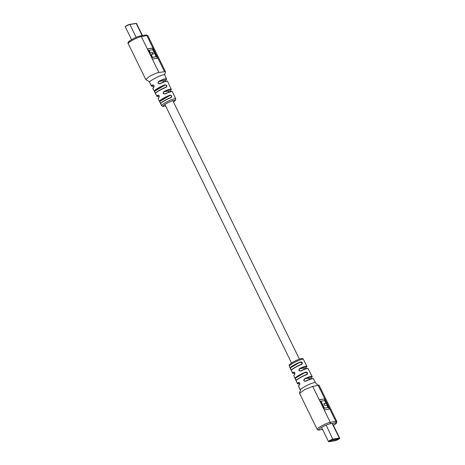 <?xml version="1.0" encoding="UTF-8"?>
<svg xmlns="http://www.w3.org/2000/svg" width="465" height="465" viewBox="0 0 465 465"><rect width="100%" height="100%" fill="white"/><g stroke="black" fill="none" stroke-linecap="round" stroke-linejoin="round"><path stroke-width="0.7" d="M173.445 101.975A6.702 0.988 153.9 0 0 173.927 100.295A6.702 0.988 153.9 0 0 166.075 103.776A6.702 0.988 153.9 0 0 165.563 105.84L163.11 106.444L161.617 105.671A7.859 1.157 -26.1 0 1 165.04 102.846A7.859 1.157 -26.1 0 1 166.871 101.829A7.859 1.157 -26.1 0 1 175.729 98.76L172.37 91.756A7.922 1.168 153.9 0 0 165.226 93.953C163.029 94.029 162.616 93.209 164 91.495A7.969 1.174 -26.1 0 1 171.207 89.274L167.58 81.387A8.178 1.203 153.9 0 0 160.059 83.723C157.873 83.805 157.455 82.985 158.809 81.27A8.271 1.221 -26.1 0 1 166.453 78.887L164.686 74.912A8.434 1.244 153.9 0 0 164.686 74.906A8.434 1.244 153.9 0 0 159.914 75.998A8.434 1.244 153.9 0 0 152.787 79.544A8.434 1.244 153.9 0 0 149.538 82.328A8.434 1.244 153.9 0 0 149.544 82.334L151.602 86.165A8.271 1.221 -26.1 0 1 152.567 84.926C153.996 85.002 154.409 85.822 153.816 87.379A8.178 1.203 153.9 0 0 152.886 88.588C152.543 88.513 152.863 88.025 153.851 87.124L153.816 87.379M161.617 105.671L159.46 101.289A7.888 1.163 -26.1 0 1 162.913 98.539A7.888 1.163 -26.1 0 1 164.296 97.76A7.888 1.163 -26.1 0 1 169.917 95.168C171.829 95.447 172.224 96.272 171.103 97.638A7.864 1.157 153.9 0 0 165.767 100.085A7.864 1.157 153.9 0 0 164.128 100.998A7.864 1.157 153.9 0 0 160.687 103.742L160.663 103.643C160.495 103.387 161.239 102.503 164.116 100.777L170.922 97.505C171.911 96.325 171.579 95.633 169.923 95.453L169.917 95.168M160.663 103.747L159.46 101.289L160.791 103.433A7.632 1.128 -26.1 0 1 164.104 100.789M157.751 95.156C159.152 95.232 159.559 96.052 158.978 97.615A7.922 1.168 153.9 0 0 158.141 98.725L159.059 97.336C159.454 96.069 159.111 95.383 158.03 95.29L157.751 95.156A7.969 1.174 -26.1 0 0 156.897 96.284L154.246 91.146A8.097 1.192 -26.1 0 1 157.792 88.298A8.097 1.192 -26.1 0 1 158.176 88.077A8.097 1.192 -26.1 0 1 165.087 84.799C166.964 85.107 167.348 85.938 166.232 87.298A8.027 1.186 153.9 0 0 159.646 90.402A8.027 1.186 153.9 0 0 159.03 90.756A8.027 1.186 153.9 0 0 155.513 93.57L155.601 93.291M152.886 88.588L155.618 93.262A7.795 1.151 -26.1 0 1 159.001 90.541M173.66 94.517L174.794 96.83M168.824 84.153L169.928 86.537M149.538 82.328C148.957 80.672 147.481 81.061 145.772 79.474L149.189 76.649C153.27 74.377 156.507 72.982 158.891 72.464L165.435 71.61C165.592 72.639 165.278 73.464 164.5 74.063L164.686 74.906M152.468 59.072L157.757 58.154L152.782 48L147.492 48.918L152.468 59.072M157.379 58.224L152.462 48.186L147.556 49.04M152.462 48.186L152.782 48M151.137 54.498L150.817 54.69L152.2 57.509L156.135 56.695L152.735 49.755L149.12 50.377L150.352 52.894L152.572 52.51L153.363 54.114L151.137 54.498L152.52 57.317L156.135 56.695M149.12 50.377L148.8 50.569L150.032 53.08L152.253 52.696L152.979 54.184M152.2 57.509L152.52 57.317M152.253 52.696L152.572 52.51M150.032 53.08L150.352 52.894M166.208 87.083L166.046 87.158C167.028 85.984 166.714 85.293 165.081 85.083L165.087 84.799M153.043 84.961L153.037 84.967C154.066 85.374 154.339 86.095 153.851 87.124L153.898 87.1C154.299 85.833 153.95 85.153 152.845 85.06L152.567 84.926M153.037 84.967L152.845 85.06A8.039 1.186 153.9 0 0 154.101 86.06M158.978 97.615L159.013 97.365C159.495 96.331 159.233 95.604 158.222 95.197L158.03 95.29A7.736 1.139 153.9 0 0 159.245 96.214L157.577 96.557L156.897 96.284M170.033 91.803L170.266 90.669L164.099 91.739C162.93 93.151 163.273 93.837 165.127 93.785L165.226 93.953M172.37 91.756C172.085 91.901 173.707 90.076 165.127 93.779L164.697 93.918L165.127 93.785A7.69 1.133 -26.1 0 1 172.027 91.605M158.809 81.27L158.908 81.503C157.769 82.921 158.117 83.607 159.96 83.549L160.059 83.723M167.58 81.387C167.202 81.584 169.202 79.562 159.966 83.543L159.96 83.549A7.952 1.174 -26.1 0 1 167.237 81.23M165.139 81.445L165.401 80.381L158.908 81.503A8.039 1.186 153.9 0 1 165.331 79.085A8.039 1.186 153.9 0 1 165.401 80.381L165.441 80.358C166.476 79.405 166.813 78.916 166.453 78.887M171.207 89.274C171.521 89.338 171.225 89.791 170.312 90.64L170.266 90.669A7.736 1.139 153.9 0 0 164.099 91.739L164 91.495M155.49 93.482C155.327 93.174 155.996 92.361 159.018 90.53A7.795 1.151 -26.1 0 1 166.028 87.17L166.232 87.298M151.363 85.374L150.991 85.298M151.259 85.328L150.66 84.107M289.271 366.246C289.48 364.531 288.038 365.455 292.648 362.334C295.688 360.602 298.402 359.399 300.791 358.736C302.099 358.323 302.965 358.521 303.383 359.335A7.859 1.157 153.9 0 0 292.694 363.421A7.859 1.157 153.9 0 0 291.148 364.386A7.859 1.157 153.9 0 0 289.271 366.246L290.154 368.013A7.864 1.157 -26.1 0 1 292.189 366.141A7.864 1.157 -26.1 0 1 300.57 361.91C302.488 362.183 302.901 362.996 301.797 364.362A7.888 1.163 153.9 0 0 293.572 368.478A7.888 1.163 153.9 0 0 291.34 370.489L292.63 373.25A7.922 1.168 -26.1 0 1 293.467 372.145C294.851 372.209 295.24 373.035 294.653 374.61A7.969 1.174 153.9 0 0 293.793 375.732L294.734 374.337C295.136 373.052 294.81 372.366 293.752 372.279L294.171 372.209M302.122 362.834L300.576 362.2A7.632 1.128 153.9 0 0 290.462 368.123L291.445 370.187A7.655 1.128 -26.1 0 1 301.599 364.24L302.122 362.834M307.301 373L305.749 372.372A7.795 1.151 153.9 0 0 295.339 378.469L296.286 380.556A7.864 1.157 -26.1 0 1 306.813 374.389L307.301 373M304.598 378.766L311.149 377.882L310.893 378.94L311.102 377.906A7.952 1.174 153.9 0 0 311.015 376.638A7.952 1.174 153.9 0 0 304.709 379.01C303.523 380.417 303.843 381.102 305.668 381.073C313.294 377.603 313.497 378.655 313.398 378.841A8.271 1.221 153.9 0 0 305.755 381.236C303.587 381.288 303.203 380.463 304.598 378.766A8.178 1.203 -26.1 0 1 312.114 376.418L308.103 368.722A7.969 1.174 153.9 0 0 300.901 370.948C298.71 371.012 298.315 370.187 299.716 368.483A7.922 1.168 -26.1 0 1 306.859 366.281L303.383 359.335M297.96 375.889A8.027 1.186 -26.1 0 1 305.743 372.081C307.656 372.349 308.08 373.157 307.01 374.505A8.097 1.192 153.9 0 0 299.344 378.225A8.097 1.192 153.9 0 0 296.176 380.852L295.031 378.359A8.027 1.186 -26.1 0 1 297.96 375.889M304.43 386.81A8.434 1.244 -26.1 0 1 315.456 382.672A8.434 1.244 -26.1 0 1 315.462 382.678L316.514 383.997L319.228 385.531L336.817 421.441A7.853 1.157 -26.1 0 0 335.835 421.342A1.157 1.017 80.2 0 1 335.445 422.888L329.888 423.853A6.702 0.988 153.9 0 0 321.611 427.416A6.702 0.988 153.9 0 0 319.536 429.91A1.157 1.017 80.2 0 1 319.228 430.026C318.153 430.23 317.461 429.991 317.153 429.311A7.853 1.157 -26.1 0 1 320.577 426.486A7.853 1.157 -26.1 0 1 330.278 422.301L335.835 421.342L318.24 385.433L312.683 386.398L304.488 389.74L299.565 393.407C299.379 392.437 299.693 391.617 300.5 390.943L300.314 390.1A8.434 1.244 -26.1 0 1 300.314 390.094A8.434 1.244 -26.1 0 1 300.344 389.833A8.434 1.244 -26.1 0 1 304.43 386.81M309.487 371.436L310.701 373.738M305.54 363.717L304.313 361.264M324.663 398.825L319.374 399.743L324.349 409.898L329.639 408.985L324.663 398.825L319.432 399.865M329.261 409.049L324.343 399.017M321.001 401.208L320.681 401.394L324.082 408.334L328.017 407.52L326.785 405.009L324.564 405.393L323.774 403.783L325.994 403.399L324.617 400.58L321.001 401.208L324.401 408.148L328.017 407.52M323.832 403.905L325.994 403.399M324.082 408.334L324.401 408.148M296.269 380.579L295.031 378.359L305.743 372.081M291.427 370.216L290.154 368.013L300.57 361.91M296.17 380.87L297.42 383.619A8.178 1.203 -26.1 0 1 298.356 382.422C299.745 382.48 300.128 383.305 299.518 384.892A8.271 1.221 153.9 0 0 298.547 386.119C298.187 386.084 298.524 385.595 299.559 384.648L299.6 384.625C300.024 383.329 299.704 382.643 298.64 382.567L299.065 382.492M299.518 384.892L299.559 384.648C299.96 383.311 299.722 382.585 298.838 382.474L298.64 382.567A7.952 1.174 153.9 0 0 299.832 383.561L298.112 383.91L297.42 383.619M293.95 372.186L293.752 372.279A7.69 1.133 153.9 0 0 294.938 373.203M299.716 368.483L299.82 368.728C298.635 370.134 298.96 370.82 300.803 370.785L300.803 370.785A7.736 1.139 -26.1 0 1 307.76 368.571M300.901 370.948L300.373 370.919L300.803 370.785C309.283 367.094 307.882 368.844 308.103 368.722M305.726 368.792L306.022 367.6M305.755 381.236L305.243 381.201L305.668 381.073A8.039 1.186 -26.1 0 1 313.05 378.69M294.653 374.61L294.688 374.366C295.095 373.052 294.845 372.325 293.944 372.192M312.114 376.418C312.492 376.447 312.166 376.929 311.149 377.882L311.184 377.842M307.01 374.505L306.83 374.377C301.913 376.447 298.571 378.248 296.81 379.777L296.153 380.783M300.076 389.054L299.28 388.182L299.251 387.235M329.691 441.279L336.428 440.117L338.729 438.815L331.923 439.977L329.656 441.209M163.122 98.72A7.655 1.128 153.9 0 0 159.768 101.393L169.923 95.453A7.655 1.128 153.9 0 0 163.122 98.72M157.995 88.478A7.864 1.157 153.9 0 0 154.554 91.245L165.081 85.083A7.864 1.157 153.9 0 0 157.995 88.478M158.891 72.464L141.302 36.561A7.853 1.157 153.9 0 0 131.601 40.74A7.853 1.157 153.9 0 0 128.183 43.565L145.772 79.474M165.435 71.604L147.847 35.695A7.853 1.157 153.9 0 0 146.859 35.596L141.302 36.561A1.157 1.017 -99.8 0 0 140.215 35.945C137.344 36.636 134.036 38.13 130.299 40.426C128.224 41.757 127.515 42.803 128.183 43.565M164.447 71.505L146.859 35.596A1.157 1.017 80.2 0 0 145.772 34.98L140.215 35.945M129.444 42.135A6.702 0.988 -26.1 0 1 131.734 39.566A6.702 0.988 -26.1 0 1 139.907 36.055M164.133 100.771A7.632 1.128 -26.1 0 1 170.905 97.511M153.281 84.985L152.845 85.06M158.455 95.215L158.03 95.29M318.24 385.433L319.228 385.531M312.683 386.398L330.278 422.301A1.157 1.017 -99.8 0 1 329.888 423.853M319.536 429.91L322.524 429.393M336.817 421.441L336.515 423.098L333.417 425.37A6.702 0.988 153.9 0 0 335.445 422.888M299.82 368.728L305.941 367.67A7.69 1.133 153.9 0 0 299.82 368.728M125.509 26.633A2.482 0.366 -26.1 0 1 126.846 25.529A2.482 0.366 -26.1 0 1 129.601 24.383L129.665 24.36C126.521 25.569 125.085 26.418 125.347 26.906L131.583 39.635M129.729 24.36L136.164 23.395L142.151 35.607M125.347 26.906A2.714 0.401 153.9 0 1 127.05 25.639A2.714 0.401 153.9 0 1 129.88 24.482L136.507 23.43A2.714 0.401 153.9 0 0 136.164 23.395L129.88 24.482L136.169 37.322M336.428 440.117L336.009 439.268M337.137 439.809L336.805 439.129M332.952 439.466A2.482 0.366 153.9 0 0 329.883 440.785A2.482 0.366 153.9 0 0 329.115 441.715L335.399 440.622A2.482 0.366 153.9 0 0 338.462 439.303A2.482 0.366 153.9 0 0 339.235 438.379L332.952 439.466L326.157 425.126M321.571 427.445L328.493 441.576A2.714 0.401 -26.1 0 1 330.197 440.309A2.714 0.401 -26.1 0 1 333.027 439.158L339.311 438.071L332.155 423.458M339.235 438.379L339.311 438.071A2.714 0.401 -26.1 0 1 339.653 438.1L332.452 423.406M309.382 379.463L308.812 378.301M304.377 369.251L303.785 368.042M299.431 359.149L172.788 100.638M168.685 92.262L168.086 91.047M163.639 81.962L163.064 80.788M291.549 363.008L164.906 104.497M173.451 101.998L175.421 100.417L175.729 98.76M145.772 34.98L147.847 35.695M159.518 101.457L158.141 98.725M151.602 86.165L152.276 86.438L154.107 86.066M170.312 90.64L170.062 91.797M165.441 80.358L165.162 81.439M159.018 90.53L166.046 87.158M155.502 93.587L154.299 91.268M313.398 378.841L315.456 382.672M299.565 393.402L317.153 429.311M322.553 429.451L319.228 430.026M300.314 390.094L298.547 386.119M295.072 378.469L293.793 375.732M292.63 373.25L293.31 373.535L294.938 373.209M306.859 366.281C307.185 366.333 306.894 366.792 305.987 367.641L305.755 368.786M291.322 370.495L290.207 368.175M291.317 370.39L292.008 369.408C293.892 367.838 297.094 366.112 301.616 364.229M136.507 23.43L142.447 35.555M328.493 441.576L335.335 440.646C338.479 439.437 339.915 438.588 339.653 438.1"/></g></svg>
